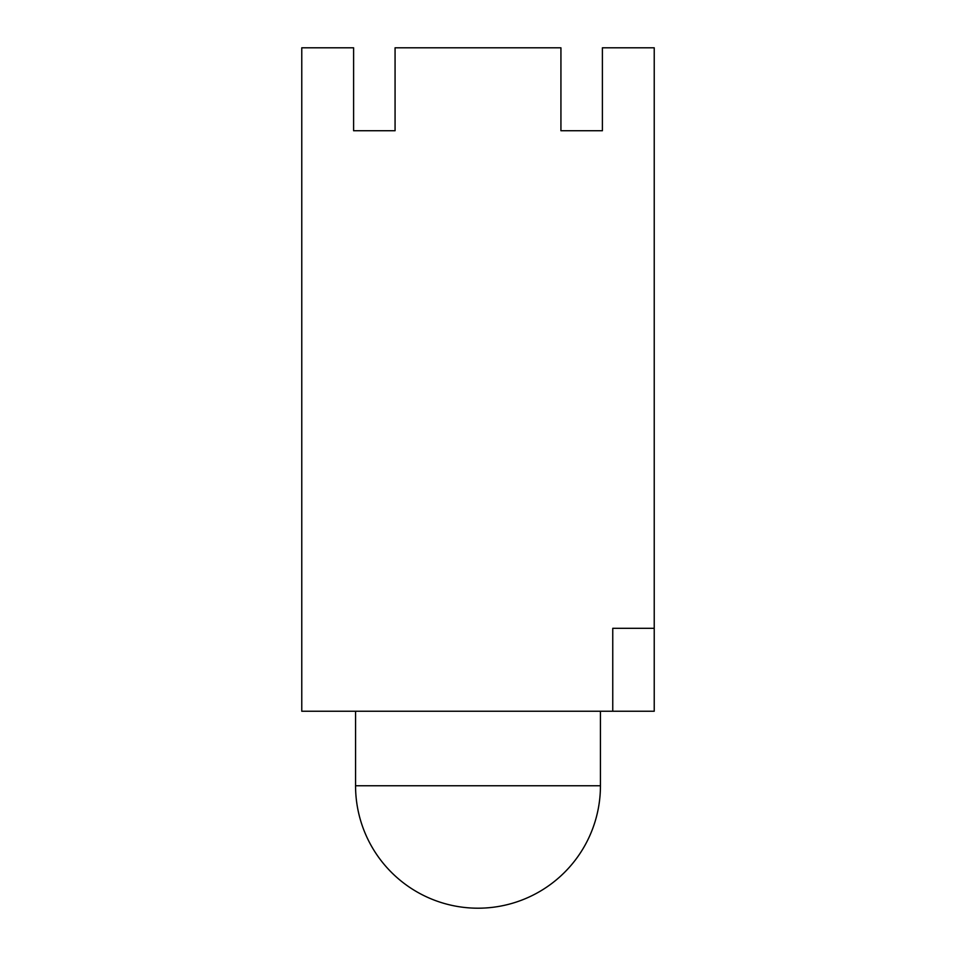<?xml version="1.0" encoding="UTF-8"?>
<svg xmlns="http://www.w3.org/2000/svg" width="956" height="956" viewBox="0 0 956 956"><rect width="100%" height="100%" fill="white"/><g stroke="black" fill="none" stroke-linecap="round" stroke-linejoin="round"><path stroke-width="1.43" d="M355.56 785.76L600.44 785.76A122.44 122.44 0 0 1 478 908.2A122.44 122.44 0 0 1 355.56 785.76L355.56 711.24M600.44 785.76L600.44 711.24M654.227 628.307L654.227 47.8L602.4 47.8L602.4 130.733L560.933 130.733L560.933 47.8L395.067 47.8L395.067 130.733L353.601 130.733L353.601 47.8L301.773 47.8L301.773 711.24L654.227 711.24L654.227 628.307L612.76 628.307L612.76 711.24"/></g></svg>
